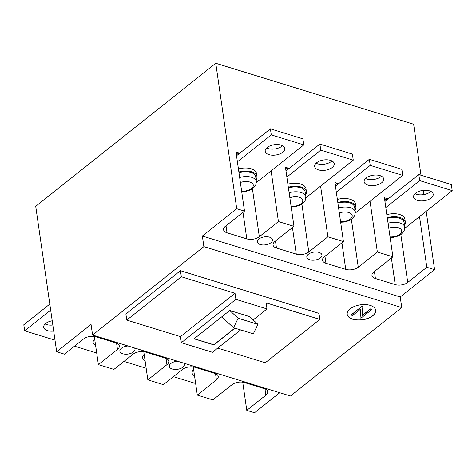 <?xml version="1.0" encoding="UTF-8"?>
<svg xmlns="http://www.w3.org/2000/svg" width="476" height="476" viewBox="0 0 476 476"><rect width="100%" height="100%" fill="white"/><g stroke="black" fill="none" stroke-linecap="round" stroke-linejoin="round"><path stroke-width="0.71" d="M94.313 336.449L98.371 364.61L117.471 349.438A8.996 4.724 171.8 0 0 119.303 345.975A8.996 4.724 171.8 0 0 115.858 342.922L96.069 336.829A8.996 4.724 171.8 0 0 83.55 338.983L64.45 354.156L56.68 351.764L35.724 206.334L215.771 63.284L236.727 208.714L244.503 211.106L235.989 152.028L239.755 153.189L238.107 152.677L236.286 154.123M238.345 154.313L238.107 152.677M271.118 170.866L278.424 221.554L293.972 226.344L285.457 167.266L289.224 168.427L287.575 167.915L285.761 169.361M287.813 169.551L287.575 167.915M320.586 186.104L327.893 236.792L343.44 241.582L334.925 182.504L338.692 183.665L337.044 183.159L335.229 184.599M337.282 184.789L337.044 183.159M370.054 201.342L377.361 252.03L392.908 256.82L384.394 197.742L388.16 198.903L386.512 198.397L384.697 199.837M386.75 200.027L386.512 198.397M387.268 217.693A13.852 7.277 -8.2 0 1 405.344 222.221L404.903 219.192A13.852 7.277 171.8 0 0 386.833 214.664M405.344 222.221A13.852 7.277 -8.2 0 1 404.529 225.404M387.369 218.371A12.59 6.616 -8.2 0 1 404.094 222.399L404.796 227.248A12.59 6.616 171.8 0 0 399.971 222.976A12.59 6.616 171.8 0 0 388.065 223.22M337.799 202.455A13.852 7.277 -8.2 0 1 355.875 206.983L355.435 203.954A13.852 7.277 171.8 0 0 337.365 199.426M355.875 206.983A13.852 7.277 -8.2 0 1 355.06 210.166M337.9 203.133A12.59 6.616 -8.2 0 1 354.626 207.161L355.328 212.01A12.59 6.616 171.8 0 0 350.503 207.738A12.59 6.616 171.8 0 0 338.597 207.982M288.331 187.217A13.852 7.277 -8.2 0 1 306.407 191.745L305.967 188.716A13.852 7.277 171.8 0 0 287.897 184.188M306.407 191.745A13.852 7.277 -8.2 0 1 305.592 194.928M288.426 187.895A12.59 6.616 -8.2 0 1 305.158 191.923L305.854 196.772A12.59 6.616 171.8 0 0 301.028 192.5A12.59 6.616 171.8 0 0 289.128 192.744M238.863 171.979A13.852 7.277 -8.2 0 1 256.933 176.507L256.499 173.478A13.852 7.277 171.8 0 0 238.428 168.95M256.933 176.507A13.852 7.277 -8.2 0 1 256.124 179.69M238.958 172.657A12.59 6.616 -8.2 0 1 255.689 176.685L256.385 181.535A12.59 6.616 171.8 0 0 251.56 177.262A12.59 6.616 171.8 0 0 239.66 177.506M418.82 174.543L451.325 184.557L452.2 190.62L419.689 180.606L418.82 174.543L384.929 201.467M404.856 228.236L452.2 190.62M419.689 180.606L385.804 207.53M415.625 193.185A9.895 5.2 171.8 0 0 413.602 196.993A9.895 5.2 171.8 0 0 420.582 200.89A9.895 5.2 171.8 0 0 431.173 197.974A9.895 5.2 171.8 0 0 433.19 194.172A9.895 5.2 171.8 0 0 426.216 190.275A9.895 5.2 171.8 0 0 415.625 193.185M415.042 193.69A9.895 5.2 171.8 0 0 430.298 191.917A9.895 5.2 171.8 0 0 430.875 191.411M193.637 369.59A9.895 5.2 171.8 0 0 192.09 372.988A9.895 5.2 171.8 0 0 194.535 375.814M173.437 376.653L195.642 383.489M369.352 159.305L401.857 169.319L402.732 175.382L370.221 165.368L369.352 159.305L335.461 186.229M355.388 212.998L402.732 175.382M370.221 165.368L336.336 192.292M366.157 177.947A9.895 5.2 171.8 0 0 364.134 181.755A9.895 5.2 171.8 0 0 371.113 185.652A9.895 5.2 171.8 0 0 381.704 182.736A9.895 5.2 171.8 0 0 383.721 178.934A9.895 5.2 171.8 0 0 376.748 175.037A9.895 5.2 171.8 0 0 366.157 177.947M365.574 178.452A9.895 5.2 171.8 0 0 380.83 176.679A9.895 5.2 171.8 0 0 381.407 176.174M144.168 354.352A9.895 5.2 171.8 0 0 142.621 357.75A9.895 5.2 171.8 0 0 145.067 360.576M123.968 361.415L146.174 368.251M319.884 144.067L352.389 154.081L353.263 160.144L320.753 150.13L319.884 144.067L285.993 170.991M305.919 197.76L353.263 160.144M320.753 150.13L286.867 177.054M316.683 162.709A9.895 5.2 171.8 0 0 314.666 166.517A9.895 5.2 171.8 0 0 321.645 170.414A9.895 5.2 171.8 0 0 332.23 167.498A9.895 5.2 171.8 0 0 334.253 163.696A9.895 5.2 171.8 0 0 327.274 159.799A9.895 5.2 171.8 0 0 316.683 162.709M316.106 163.214A9.895 5.2 171.8 0 0 331.361 161.441A9.895 5.2 171.8 0 0 331.939 160.936M94.7 339.114A9.895 5.2 171.8 0 0 93.153 342.512A9.895 5.2 171.8 0 0 95.599 345.338M74.5 346.177L96.705 353.013M270.41 128.829L302.92 138.843L303.795 144.906L271.284 134.892L270.41 128.829L236.524 155.753M303.795 144.906L256.451 182.522M271.284 134.892L237.399 161.816M267.214 147.471A9.895 5.2 171.8 0 0 265.197 151.279A9.895 5.2 171.8 0 0 272.171 155.176A9.895 5.2 171.8 0 0 282.762 152.261A9.895 5.2 171.8 0 0 284.785 148.458A9.895 5.2 171.8 0 0 277.805 144.555A9.895 5.2 171.8 0 0 267.214 147.471M266.637 147.976A9.895 5.2 171.8 0 0 281.893 146.203A9.895 5.2 171.8 0 0 282.47 145.698M401.756 307.579L290.455 396.008L92.582 335.056L203.883 246.627L401.756 307.579L400.227 296.976L202.354 236.025L236.727 208.714M56.68 351.764L91.053 324.453L92.582 335.056M240.606 329.91L212.445 352.282L181.35 342.702L180.481 336.645L126.771 320.098L125.896 314.041L180.458 270.689L318.974 313.357L319.842 319.42L265.281 362.766L217.699 348.111M350.157 308.841A14.393 7.562 171.8 0 0 347.218 314.374A14.393 7.562 171.8 0 0 357.363 320.045A14.393 7.562 171.8 0 0 372.767 315.808A14.393 7.562 171.8 0 0 375.707 310.269A14.393 7.562 171.8 0 0 365.562 304.598A14.393 7.562 171.8 0 0 350.157 308.841M203.883 246.627L202.354 236.025M426.193 211.285L434.6 269.666L426.829 267.268L419.523 216.58M215.771 63.284L413.644 124.236L420.992 175.216M423.176 190.37L423.783 194.589M351.062 315.136L361.95 306.312L351.038 314.981L352.472 315.57L360.873 308.894L360.088 317.914L360.838 308.924M242.724 382.163L246.782 410.324L254.553 412.716L279.733 392.706M193.256 366.925L197.314 395.086L212.861 399.87L231.955 384.703A8.996 4.724 -8.2 0 1 244.48 382.543L264.263 388.636A8.996 4.724 -8.2 0 1 267.714 391.688A8.996 4.724 -8.2 0 1 265.876 395.151L264.971 388.886M143.782 351.687L147.84 379.848L163.387 384.632L182.486 369.465A8.996 4.724 -8.2 0 1 195.011 367.305L214.795 373.398A8.996 4.724 -8.2 0 1 218.24 376.451A8.996 4.724 -8.2 0 1 216.407 379.913L215.503 373.648M98.371 364.61L113.919 369.394L133.018 354.227A8.996 4.724 171.8 0 1 145.543 352.067L165.327 358.16A8.996 4.724 -8.2 0 1 168.772 361.213A8.996 4.724 -8.2 0 1 166.939 364.675L166.035 358.41M126.771 320.098L181.332 276.752L235.043 293.293L235.912 299.356L267.006 308.936L266.138 302.873L319.842 319.42M180.458 270.689L181.332 276.752M235.043 293.293L180.481 336.645M253.161 319.937L267.006 308.936M257.933 324.352L253.321 333.825L233.537 327.732L238.149 318.254L257.933 324.352L249.531 316.588L229.741 310.489L194.101 338.811L213.885 344.904L234.954 328.166M181.35 342.702L235.912 299.356M233.537 327.732L221.751 316.837M234.799 328.119L213.867 344.755L194.232 338.704M238.149 318.254L229.741 310.489M361.974 306.467L362.837 306.728L362.052 315.755L370.453 309.079L371.863 309.513L370.429 308.924L362.063 315.57M371.863 309.513L360.951 318.182L360.088 317.914M308.377 254.243A7.646 4.016 171.8 0 0 306.818 257.183A7.646 4.016 171.8 0 0 312.208 260.199A7.646 4.016 171.8 0 0 320.396 257.944A7.646 4.016 171.8 0 0 321.954 255.005A7.646 4.016 171.8 0 0 316.564 251.994A7.646 4.016 171.8 0 0 308.377 254.243M244.503 211.106L225.404 226.279A8.996 4.724 -8.2 0 0 223.571 229.741A8.996 4.724 -8.2 0 0 227.016 232.794L246.806 238.887L242.974 212.32M392.908 256.82L373.809 271.992A8.996 4.724 171.8 0 0 371.976 275.455A8.996 4.724 171.8 0 0 375.421 278.508L395.211 284.6A8.996 4.724 -8.2 0 0 407.736 282.441L426.829 267.268M343.44 241.582L324.34 256.754A8.996 4.724 -8.2 0 0 322.508 260.217A8.996 4.724 -8.2 0 0 325.953 263.27L345.743 269.362A8.996 4.724 171.8 0 0 358.261 267.203L377.361 252.03M293.972 226.344L274.872 241.516A8.996 4.724 171.8 0 0 273.04 244.979A8.996 4.724 171.8 0 0 276.485 248.032L296.274 254.125A8.996 4.724 171.8 0 0 308.793 251.965L327.893 236.792M246.806 238.887A8.996 4.724 -8.2 0 0 259.325 236.727L278.424 221.554M400.227 296.976L434.6 269.666M258.908 239.006A7.646 4.016 171.8 0 0 257.349 241.945A7.646 4.016 171.8 0 0 262.74 244.961A7.646 4.016 171.8 0 0 270.927 242.706A7.646 4.016 171.8 0 0 272.486 239.767A7.646 4.016 171.8 0 0 267.095 236.756A7.646 4.016 171.8 0 0 258.908 239.006M147.84 379.848L166.939 364.675M197.314 395.086L216.407 379.913M246.782 410.324L265.876 395.151M177.554 361.236A7.646 4.016 171.8 0 0 170.89 363.485A7.646 4.016 171.8 0 0 169.325 366.425A7.646 4.016 171.8 0 0 174.716 369.435A7.646 4.016 171.8 0 0 182.903 367.186A7.646 4.016 171.8 0 0 184.462 364.241A7.646 4.016 171.8 0 0 184.039 363.23M128.086 345.993A7.646 4.016 171.8 0 0 121.422 348.248A7.646 4.016 171.8 0 0 119.857 351.187A7.646 4.016 171.8 0 0 125.247 354.198A7.646 4.016 171.8 0 0 133.435 351.948A7.646 4.016 171.8 0 0 134.994 349.003A7.646 4.016 171.8 0 0 134.571 347.992M347.206 314.303A14.393 7.562 171.8 0 0 357.411 319.896A14.393 7.562 171.8 0 0 372.75 315.653A14.393 7.562 171.8 0 0 375.695 310.197M362.837 306.728L361.95 306.312M52.217 320.8A9.895 5.2 171.8 0 0 45.702 323.472A9.895 5.2 171.8 0 0 43.685 327.274A9.895 5.2 171.8 0 0 53.699 331.076M45.125 323.977A9.895 5.2 171.8 0 0 52.824 325.019M49.807 304.104L23.8 324.769L24.675 330.826L55.008 340.173M50.682 310.162L24.675 330.826M390.034 236.893A8.996 4.724 171.8 0 0 400.667 233.472A8.996 4.724 171.8 0 0 398.222 227.736A8.996 4.724 171.8 0 0 388.785 228.224M340.566 221.655A8.996 4.724 171.8 0 0 351.199 218.234A8.996 4.724 171.8 0 0 348.753 212.498A8.996 4.724 171.8 0 0 339.317 212.986M291.098 206.417A8.996 4.724 171.8 0 0 301.73 202.996A8.996 4.724 171.8 0 0 299.285 197.26A8.996 4.724 171.8 0 0 289.848 197.748M241.63 191.173A8.996 4.724 171.8 0 0 252.262 187.758A8.996 4.724 171.8 0 0 249.817 182.022A8.996 4.724 171.8 0 0 240.38 182.51M227.016 232.794L226.011 225.802M407.736 282.441L400.84 234.62M374.416 271.516L375.421 278.508M395.211 284.6L391.379 258.034M351.371 219.382L358.261 267.203M325.953 263.27L324.947 256.278M341.911 242.796L345.743 269.362M301.903 204.144L308.793 251.965M275.479 241.04L276.485 248.032M292.442 227.558L296.274 254.125M259.325 236.727L252.435 188.907M116.566 343.172L117.471 349.438M404.796 227.248L404.094 231.146L401.072 234.46L398.067 236.072L393.491 237.286L390.124 237.488M355.328 212.01L354.626 215.908L351.603 219.222L348.593 220.834L344.023 222.048L340.649 222.25M305.854 196.772L305.158 200.67L302.135 203.984L299.124 205.596L294.555 206.81L291.181 207.012M256.385 181.535L255.689 185.432L252.667 188.746L249.656 190.358L245.086 191.572L241.713 191.774"/></g></svg>
